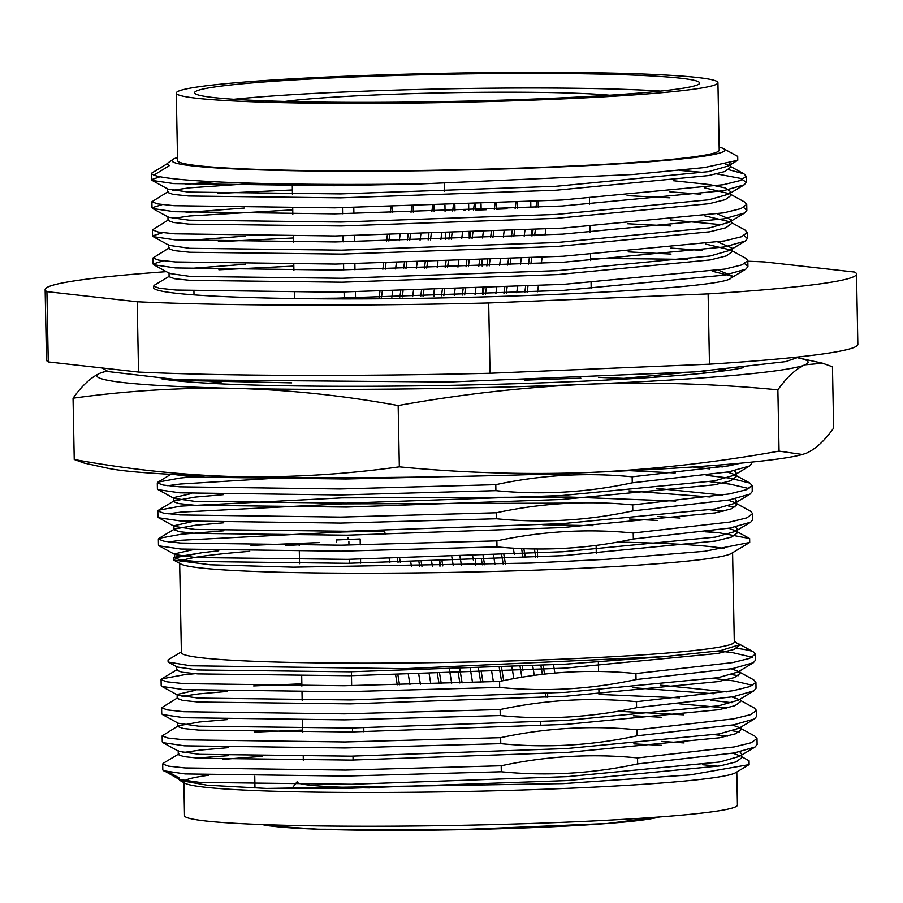 <?xml version="1.0" encoding="UTF-8"?>
<svg xmlns="http://www.w3.org/2000/svg" width="903" height="903" viewBox="0 0 903 903"><rect width="100%" height="100%" fill="white"/><g stroke="black" fill="none" stroke-linecap="round" stroke-linejoin="round"><path stroke-width="1.35" d="M166.333 271.656A405.752 21.943 -1.1 0 0 45.15 289.637L46.505 359.925A405.752 21.943 -1.1 0 0 48.265 361.911L138.531 372.059A405.752 21.943 -1.1 0 0 490.036 373.255L709.476 364.169A405.752 21.943 -1.1 0 0 857.85 344.336L856.495 274.06A405.752 21.943 -1.1 0 0 854.735 272.074L764.469 261.926A405.752 21.943 -1.1 0 0 747.718 261.215M687.68 259.5A405.752 21.943 -1.1 0 0 590.618 258.574M45.15 289.637A405.752 21.943 -1.1 0 0 46.922 291.635L137.188 301.771A405.752 21.943 -1.1 0 0 488.681 302.979L708.121 293.893A405.752 21.943 -1.1 0 0 856.495 274.06M169.696 276.013L154.165 285.325L153.533 287.56A297.347 16.085 178.9 0 0 293.87 298.521C467.382 301.286 726.125 289.231 731.227 277.842L732.344 276.036L718.517 270.189M732.322 276.273L712.174 271.182M153.533 287.56A297.347 16.085 178.9 0 1 153.928 286.714M193.931 291.082L194.01 294.875M46.922 291.635L48.265 361.911M137.188 301.771L138.531 372.059M488.681 302.979L490.036 373.255M708.121 293.893L709.476 364.169M680.636 78.222A252.569 13.658 -1.1 0 0 398.009 75.423A252.569 13.658 -1.1 0 0 194.574 92.738A252.569 13.658 -1.1 0 0 447.369 101.542A252.569 13.658 -1.1 0 0 699.633 83.031A252.569 13.658 -1.1 0 0 680.636 78.222M196.64 98.258A270.877 14.651 178.9 0 1 176.277 93.088A270.877 14.651 178.9 0 1 446.816 73.245A270.877 14.651 178.9 0 1 717.93 82.681A270.877 14.651 178.9 0 1 499.754 101.249A270.877 14.651 178.9 0 1 196.64 98.258M717.93 82.681L719.217 150.146A270.877 14.651 178.9 0 1 501.041 168.714A270.877 14.651 178.9 0 1 197.938 165.723A270.877 14.651 178.9 0 1 177.575 160.553L176.277 93.088M177.519 157.551A276.51 14.956 -1.1 0 0 173.128 159.233A276.51 14.956 -1.1 0 0 174.347 162.563A276.51 14.956 -1.1 0 0 479.707 169.617A276.51 14.956 -1.1 0 0 723.608 148.668A276.51 14.956 -1.1 0 0 719.16 147.155M723.608 148.668L737.695 156.388L737.774 160.26L704.363 167.574L632.811 174.527L421.069 183.907A297.347 16.085 178.9 0 1 153.928 175.126L169.38 165.621L166.931 163.68L173.128 159.233M293.87 298.521L336.367 298.182L563.833 290.348L725.053 275.065L745.822 269.162L747.932 266.645L744.727 263.699M671.008 254.059L628.183 251.881M163.341 260.809L153.081 264.003L153.77 264.76L175.408 267.931L335.826 270.076L563.303 262.231L724.522 246.948L745.28 241.056L747.391 238.527L744.185 235.593M670.466 225.942L627.653 223.763M162.8 232.692L152.539 235.886L153.228 236.654L174.866 239.826L335.295 241.959L562.761 234.125L723.98 218.842L744.749 212.939L746.849 210.422L743.643 207.476M669.924 197.836L627.111 195.658M162.258 204.586L152.009 207.78L152.686 208.537L174.324 211.708L334.753 213.853L562.219 206.008L723.438 190.725L744.207 184.833L746.307 182.304L740.516 178.388L716.666 173.895M703.968 172.473L679.959 170.441M160.057 176.751L151.467 179.663L152.155 180.431L173.782 183.602L334.212 185.736L421.069 183.907M731.227 277.842L732.344 276.036M245.571 264.252L187.214 268.665M153.77 264.76L169.64 273.474L190.161 276.42L342.079 278.259L557.478 270.652L710.142 255.989L729.759 250.368L731.802 247.919L717.975 242.072M245.029 236.134L186.673 240.559M153.228 236.654L169.109 245.368L189.619 248.302L341.537 250.142L556.937 242.535L709.6 227.872L729.218 222.262L731.261 219.813L717.433 213.966M244.487 208.029L186.131 212.453M152.686 208.537L168.568 217.251L189.077 220.197L340.995 222.036L556.395 214.429L709.058 199.766L728.676 194.145L730.719 191.696L725.233 187.937L709.521 184.584L673.288 180.713M214.203 181.74L185.6 184.336M152.155 180.431L168.026 189.145L188.535 192.091L340.454 193.919L555.853 186.311L708.516 171.649L728.134 166.039L730.053 163.025M293.825 266.08L218.887 269.794M169.019 272.785L169.098 276.724L174.561 278.7L190.228 280.359L342.147 282.199L557.546 274.58L710.221 259.929L726.339 255.899L731.881 251.858L731.802 247.919M730.448 249.917L705.345 243.991M293.283 237.974L218.345 241.688M168.489 244.679L168.556 248.607L174.019 250.582L189.698 252.242L341.605 254.082L557.016 246.474L709.679 231.811L725.798 227.793L731.34 223.741L731.261 219.813M729.906 221.799L704.803 215.873M292.753 209.857L189.754 215.975L172.845 218.436M167.947 216.562L168.014 220.501L173.478 222.477L189.156 224.136L341.074 225.976L556.474 218.357L709.137 203.706L725.256 199.676L730.798 195.635L730.719 191.696M729.364 193.693L704.261 187.768M255.346 183.286L189.212 187.869L172.304 190.33M167.405 188.456L167.484 192.384L172.936 194.359L188.614 196.019L340.533 197.859L555.932 190.251L708.595 175.588L724.725 171.57L730.256 167.518L730.2 164.797M728.823 165.576L725.628 164.064M166.931 163.68L169.38 165.621M153.51 286.116L159.267 288.249L175.825 290.044L336.255 292.188L563.72 284.343L724.94 269.06L741.973 264.861L747.819 260.64L745.618 258.202L731.859 250.65M701.947 250.458L670.895 248.054M169.154 247.907L152.968 257.998L158.736 260.132L175.284 261.938L335.713 264.071L563.179 256.238L724.398 240.954L741.431 236.755L747.278 232.534L745.077 230.084L731.317 222.533M722.818 224.813L670.353 219.948M168.613 219.79L152.426 229.893L158.194 232.026L174.742 233.821L335.171 235.965L562.648 228.12L723.856 212.837L740.889 208.638L746.736 204.417L744.535 201.979L730.775 194.427M700.863 194.235L669.812 191.831M292.369 189.98L217.42 193.456M168.071 191.684L151.885 201.775L157.653 203.909L174.211 205.715L334.641 207.848L562.106 200.014L723.326 184.731L740.347 180.532L746.194 176.311L743.993 173.861L728.676 169.674M167.529 163.567L152.009 172.891L151.354 173.669L153.928 175.126M660.556 91.101A252.569 13.658 -1.1 0 0 233.922 99.285M284.964 101.463A179.641 9.719 178.9 0 1 447.199 92.795A179.641 9.719 178.9 0 1 609.638 95.233M294.446 298.509L294.333 292.516M293.915 270.403L293.791 264.41M293.373 242.286L293.261 236.293M292.832 214.18L292.719 208.187M292.448 194.303L292.256 184.031M344.212 298.08L344.099 292.087M343.671 269.974L343.558 263.969M343.129 241.857L343.016 235.864M342.587 213.751L342.474 207.746M342.056 185.634L342.023 184.415M355.522 297.911L355.41 291.917M354.981 269.805L354.868 263.8M354.439 241.688L354.326 235.694M353.908 213.582L353.784 207.577M353.366 185.465L353.344 184.415M434.501 296.003L434.388 290.01M445.597 239.385L445.484 233.38M445.055 211.268L444.942 205.274M444.671 191.402L444.524 183.32M469.289 238.527L469.176 232.534M468.747 210.422L468.634 204.417M482.755 294.265L482.642 288.271M482.213 266.148L482.1 260.154M481.141 209.88L481.028 203.931M531.404 235.796L531.291 229.802M530.862 207.69L530.75 201.685M591.194 288.678L591.081 282.684M590.652 260.572L590.539 254.567M590.11 232.455L589.998 226.461M589.569 204.349L589.456 198.344M538.188 201.313L538.301 207.306M517.363 202.34L517.475 208.333M496.537 203.288L496.65 209.248L507.057 208.819M475.7 204.146L475.813 210.106L486.232 209.722M392.376 206.798L392.489 212.792M413.213 206.256L413.326 212.25M434.038 205.636L434.162 211.629M454.875 204.925L454.988 210.93M463.397 210.625L465.406 210.546M462.483 232.782L461.681 238.81M458.758 261.046L457.968 267.085M455.044 289.31L454.254 295.337M452.076 233.155L451.274 239.182M448.351 261.418L447.561 267.446M444.637 289.671L443.847 295.699M441.499 295.778L442.301 289.75M445.224 267.525L446.014 261.498M448.938 239.272L449.728 233.234M452.651 211.009L453.441 204.981M441.669 233.516L440.878 239.543M437.955 261.757L437.165 267.785M434.241 290.01L433.44 296.037M431.262 233.843L430.471 239.871M427.548 262.084L426.758 268.112M423.834 290.326L423.044 296.353M420.708 296.421L421.498 290.394M424.421 268.191L425.211 262.163M428.135 239.95L428.925 233.922M431.848 211.697L432.639 205.681M420.866 234.159L420.076 240.187M417.152 262.401L416.362 268.417M413.439 290.631L412.648 296.647M410.47 234.453L409.68 240.48M406.756 262.683L405.966 268.71M403.043 290.901L402.253 296.929M399.916 296.985L400.706 290.969M403.63 268.767L404.42 262.75M407.332 240.548L408.133 234.52M411.046 212.318L411.836 206.29M400.074 234.735L399.284 240.751M396.361 262.954L395.57 268.97M392.658 291.161L391.868 297.189M389.69 234.983L388.888 241.011M385.976 263.191L385.186 269.218M382.262 291.398L381.472 297.414M379.136 297.471L379.926 291.455M382.849 269.263L383.64 263.247M386.552 241.056L387.342 235.04M390.265 212.848L391.055 206.832M483.297 231.969L482.507 238.008M479.583 260.256L478.782 266.295M475.858 288.531L475.068 294.57M472.89 232.387L472.1 238.426M469.165 260.662L468.375 266.69M465.451 288.937L464.661 294.965M462.313 295.055L463.104 289.016M466.027 266.78L466.828 260.753M469.752 238.516L470.542 232.477M473.465 210.241L474.267 204.202M504.134 231.089L503.343 237.117M500.409 259.387L499.619 265.426M496.684 287.685L495.894 293.712M493.715 231.54L492.925 237.579M489.99 259.827L489.2 265.866M486.277 288.113L485.475 294.152M483.139 294.254L483.929 288.215M486.852 265.967L487.654 259.929M490.577 237.67L491.367 231.642M494.291 209.383L495.092 203.344M524.97 230.107L524.18 236.157M521.257 258.427L520.455 264.466M517.532 286.736L516.73 292.786M514.552 230.604L513.762 236.642M510.827 258.913L510.037 264.951M507.102 287.222L506.312 293.261M503.964 293.362L504.766 287.323M507.689 265.064L508.479 259.026M511.414 236.755L512.204 230.716M515.139 208.446L515.929 202.407M545.83 229.046L545.04 235.096M542.105 257.389L541.303 263.428M538.38 285.72L537.578 291.759M535.4 229.588L534.61 235.638M531.675 257.919L530.885 263.958M527.95 286.24L527.16 292.279M524.812 292.391L525.602 286.353M528.537 264.071L529.327 258.032M532.262 235.751L533.052 229.712M535.987 207.43L536.777 201.38M736.792 771.997L737.424 805.036A276.51 14.956 178.9 0 1 514.71 823.987A276.51 14.956 178.9 0 1 205.297 820.929A276.51 14.956 178.9 0 1 184.517 815.646L183.885 782.619M749.106 764.615L735.584 772.731A276.51 14.956 178.9 0 1 501.278 790.61A276.51 14.956 178.9 0 1 204.654 787.19A276.51 14.956 178.9 0 1 185.115 783.296L180.013 780.497L207.193 785.204L266.566 788.443L563.156 783.623L690.152 774.898L749.106 764.615L749.05 760.744M183.873 781.874A276.51 14.956 178.9 0 1 208.898 775.203M702.681 764.773A276.51 14.956 178.9 0 1 718.077 766.263M168.714 772.167L179.347 778.07L178.76 778.917M178.749 779.142L180.013 780.497M262.502 756.364A297.347 16.085 -1.1 0 0 222.917 759.446M194.992 673.694L184.009 674.801L161.716 678.887L161.061 679.666L166.829 681.799L183.388 683.605L343.817 685.738L499.573 681.438L499.686 687.431C545.277 691.924 590.731 689.305 636.039 679.575L635.915 673.57L732.502 662.621L749.524 658.422L755.371 654.201L753.17 651.752L738.925 643.941L752.775 651.548A297.347 16.085 178.9 0 0 736.521 648.343M499.573 681.438C544.87 671.697 590.314 669.078 635.915 673.57M755.913 682.307L756.025 688.312L753.915 690.829L733.157 696.732L636.57 707.681L636.457 701.687L733.033 690.727L750.066 686.528L755.913 682.307L753.712 679.869L739.952 672.317M752.82 685.366L733.642 680.896L713.686 678.469M161.061 679.666L161.185 685.67L161.863 686.427L183.501 689.599L343.93 691.743L499.686 687.431M738.394 675.681L731.464 674.597M177.789 697.68L161.603 707.783L167.371 709.916L183.919 711.711L344.348 713.855L500.115 709.544C545.412 699.814 590.855 697.195 636.457 701.687M500.115 709.544L500.228 715.548C545.83 720.041 591.273 717.422 636.57 707.681M756.454 710.424L756.567 716.418L754.456 718.946L733.688 724.838L637.112 735.798L636.999 729.793L733.575 718.844L750.607 714.645L756.454 710.424L754.253 707.975L740.494 700.423M726.915 708.008L679.643 703.832M161.603 707.783L161.716 713.776L162.405 714.533L184.043 717.716L344.472 719.849L500.228 715.548M731.994 702.703L710.582 700.243M679.53 697.838L598.982 694.418M227.522 719.578L199.461 721.982L178.331 725.786L162.145 735.889L167.913 738.022L184.46 739.828L344.89 741.961L500.646 737.661C545.943 727.92 591.397 725.301 636.999 729.793M500.646 737.661L500.77 743.654C546.371 748.147 591.815 745.528 637.112 735.798M178.873 753.903L163.341 763.216L162.687 764.006L162.8 769.999L179.358 779.47L199.868 782.416L351.786 784.255L567.186 776.648L719.86 761.985L739.467 756.375L754.998 747.052L734.229 752.944L637.653 763.904L637.541 757.91L734.116 746.95L751.149 742.751L756.996 738.53L754.784 736.092L741.024 728.54M754.998 747.052L757.109 744.535L756.996 738.53M727.457 736.114L714.77 734.692M302.742 730.087L254.556 732.096M162.145 735.889L162.258 741.894L162.946 742.65L184.573 745.822L345.002 747.966L500.77 743.654M739.467 731.904L732.536 730.82M162.687 764.006L168.443 766.139L185.002 767.934L345.431 770.078L501.188 765.767C546.496 756.037 591.95 753.418 637.541 757.91M501.188 765.767L501.3 771.772C546.913 776.264 592.357 773.645 637.653 763.904M228.211 755.687L196.606 758.035M163.488 770.756L185.115 773.939L345.544 776.072L501.3 771.772M266.566 788.443L351.865 788.195L567.265 780.587L719.928 765.925L736.058 761.906L741.589 757.854L741.544 755.134M740.167 755.913L732.976 753.181M661.73 745.325L633.827 743.891M228.064 747.684L200.003 750.088L183.106 752.549M178.196 750.675L178.275 754.615L183.738 756.59L199.405 758.249L351.323 760.078L566.723 752.47L719.398 737.807L735.516 733.789L741.047 729.748L739.659 727.829M738.914 727.378L732.435 725.075M661.188 717.219L633.296 715.786M177.665 722.569L177.733 726.497L183.196 728.473L198.863 730.132L350.782 731.972L566.192 724.364L718.856 709.702L734.974 705.683L740.516 701.631L740.46 698.911M738.372 699.261L731.893 696.958M713.98 693.764L632.755 687.68M226.992 691.461L198.92 693.865L182.022 696.326M195.308 690.332L177.123 694.452L177.191 698.391L182.654 700.367L198.333 702.026L350.251 703.866L565.65 696.247L718.314 681.596L734.432 677.566L739.975 673.525L737.83 671.155L731.351 668.852M176.582 666.346L176.661 670.274L182.113 672.25L197.791 673.909L349.709 675.749L565.109 668.141L717.772 653.479L733.891 649.46L739.433 645.408L739.422 644.81L720.131 650.736L664.721 656.594L404.826 668.683L190.42 665.782L168.105 662.034L168.06 659.879L181.368 651.898M741.521 753.926L739.85 751.827M684.079 742.932L661.651 741.397M162.946 742.65L178.817 751.364L199.337 754.31L351.256 756.15L566.655 748.542L719.319 733.879L738.936 728.258L754.456 718.946M683.537 714.826L618.103 711.237M162.405 714.533L178.286 723.247L198.795 726.193L350.714 728.032L566.113 720.425L718.777 705.762L738.394 700.152L753.915 690.829M726.61 691.856L660.578 685.174M301.85 683.808L253.664 685.919M161.863 686.427L177.744 695.141L198.254 698.087L350.172 699.927L565.571 692.319L718.235 677.656L737.853 672.035L753.384 662.723L755.484 660.195L755.371 654.201M168.105 662.034L177.202 667.035L197.712 669.97L349.63 671.809L565.03 664.202L664.721 656.594M734.286 641.288L739.422 644.81M636.039 679.575L732.615 668.615L753.384 662.723M752.289 657.26L733.101 652.779L718.765 650.95M732.581 552.738L734.297 641.988A276.51 14.956 178.9 0 1 511.583 660.94A276.51 14.956 178.9 0 1 202.17 657.881A276.51 14.956 178.9 0 1 181.39 652.609L179.674 563.348M749.704 542.466L731.374 553.46A276.51 14.956 178.9 0 1 497.068 571.351A276.51 14.956 178.9 0 1 200.443 567.931A276.51 14.956 178.9 0 1 180.905 564.025L173.692 560.074L210.399 564.793L293.362 567.163L531.246 563.043L606.782 559.307L704.611 551.293L749.704 542.466L749.637 538.549L719.499 532.849L707.342 531.574M180.047 561.835A276.51 14.956 178.9 0 1 249.702 551.349M617.517 542.105A276.51 14.956 178.9 0 1 701.247 545.739A276.51 14.956 178.9 0 1 724.556 548.629M163.33 378.944L177.564 380.377L291.748 382.861M751.68 462.11L751.714 463.42L749.603 465.948L728.834 471.84L632.258 482.8L632.145 476.795L728.721 465.835L740.878 463.16M205.252 475.768L180.228 478.014L157.946 482.112L157.291 482.891L163.048 485.024L179.607 486.83L340.036 488.963L495.792 484.663C541.089 474.922 586.532 472.303 632.145 476.795M495.792 484.663L495.905 490.656C541.507 495.149 586.961 492.53 632.258 482.8M752.131 485.532L752.244 491.525L750.145 494.054L729.376 499.946L632.8 510.906L632.676 504.912L729.263 493.952L746.284 489.753L752.131 485.532L749.93 483.094L729.748 478.116L706.259 475.35M749.05 488.591L729.861 484.11L709.905 481.694M632.506 476.773L631.366 476.728M571.689 474.989L535.456 474.436M287.865 477.45L180.34 484.019L167.653 485.69M157.291 482.891L157.404 488.895L158.093 489.652L179.72 492.824L340.149 494.957L495.905 490.656M675.207 472.946L629.38 470.655M675.749 501.063L569.725 497.056L342.124 497.869L180.769 506.131L158.488 510.218L157.822 511.008L163.59 513.141L180.148 514.936L340.578 517.08L496.334 512.769C541.631 503.039 587.074 500.409 632.676 504.912M496.334 512.769L496.447 518.762C542.048 523.255 587.503 520.636 632.8 510.906M192.61 549.78L174.426 553.9L175.047 554.589L195.556 557.535L347.474 559.375L562.874 551.756L715.537 537.104L735.155 531.483L750.686 522.171L729.917 528.063L633.33 539.012L633.217 533.018L729.793 522.058L746.826 517.859L752.673 513.638L750.472 511.2L734.602 502.486L728.111 500.183M750.686 522.171L752.786 519.643L752.673 513.638M723.145 511.233L710.447 509.8M633.048 504.879L631.908 504.833M572.231 503.106L342.237 503.874L180.882 512.125L168.195 513.807M157.822 511.008L157.946 517.001L158.623 517.758L180.261 520.929L340.691 523.074L496.447 518.762M735.155 507.012L728.224 505.928M223.899 530.795L181.311 534.237L159.018 538.335L158.364 539.114L164.132 541.247L180.679 543.053L341.108 545.186L496.876 540.874C542.184 531.145 587.627 528.526 633.217 533.018M496.876 540.874L496.989 546.879C542.59 551.372 588.045 548.753 633.33 539.012M592.955 525.67L542.68 524.733M719.499 532.849A297.347 16.085 -1.1 0 0 705.503 531.822M385.637 534.52L384.26 531.088L342.779 531.98L181.424 540.242L168.737 541.913M158.364 539.114L158.476 545.107L159.165 545.875L180.803 549.047L341.232 551.18L496.989 546.879M531.246 563.043L606.782 559.307M218.74 550.774L202.08 552.715L173.647 557.986L173.692 560.074M299.175 544.78L285.991 545.536M202.08 552.715L175.092 557.128L174.493 557.84L179.957 559.804L195.635 561.463L347.553 563.303L562.953 555.695L715.616 541.032L731.735 537.014L737.277 532.973L735.132 530.603L728.653 528.289M657.407 520.444L629.515 519.011M223.752 522.803L195.691 525.207L174.55 529.011L173.963 529.722L179.415 531.698L195.093 533.357L347.012 535.197L562.411 527.589L715.074 512.927L731.193 508.897L736.735 504.856L734.602 502.486M710.198 496.989L628.973 490.893M223.21 494.686L195.15 497.09L174.008 500.905L173.421 501.616L178.873 503.581L194.551 505.24L346.47 507.08L561.869 499.472L714.533 484.809L730.662 480.791L736.193 476.75L734.06 474.38L727.57 472.066M709.656 468.871L692.68 466.964M174.155 474.481L194.01 477.134L345.928 478.974L441.973 476.728M631.626 378.673L598.429 377.386M221.043 382.24L208.232 383.211M713.72 372.115L725.154 369.44M319.38 542.579L250.966 545.367M735.155 531.483L737.198 529.034L735.539 526.934M679.767 518.04L657.339 516.505M192.068 521.674L173.884 525.783L174.505 526.472L195.014 529.418L346.933 531.257L562.332 523.65L714.995 508.987L734.613 503.377L736.656 500.917L734.997 498.828M722.829 495.081L656.797 488.399M191.538 493.557L173.342 497.677L173.963 498.366L194.472 501.312L346.391 503.152L561.79 495.533L714.454 480.881L734.071 475.26L736.114 472.811L734.455 470.723M722.287 466.964L713.404 465.474M664.077 376.551L654.641 375.953M189.37 381.111L185.262 381.63M605.608 380.095L684.88 372.589M580.843 378.131L524.361 380.152M534.395 548.968L535.75 557.174M553.516 664.856L554.871 673.074M523.864 548.697L525.354 557.704M543.121 665.409L544.554 674.112M521.595 548.595L523.119 557.806M540.886 665.534L542.342 674.36M545.491 693.425L546.134 697.33M547.636 693.312L547.703 697.251M493.489 555.232L495.002 564.398M511.922 666.945L513.841 678.627M483.071 555.661L484.572 564.736M501.515 667.419L503.682 680.58M481.48 559.668L482.326 564.804M499.269 667.52L501.504 681.031M389.193 558.63L389.848 562.558M408.325 674.609L409.951 684.474M397.884 674.857L399.51 684.734M395.638 674.913L397.264 684.79M431.6 561.44L432.379 566.136M449.412 669.439L451.692 683.244M421.17 561.756L421.927 566.35M439.637 673.706L441.262 683.582M418.924 561.813L419.681 566.395M437.391 673.773L439.016 683.65M451.816 556.835L453.261 565.639M470.26 668.694L472.54 682.51M442.03 561.113L442.82 565.899M459.841 669.078L462.122 682.882M439.784 561.181L440.574 565.944M458.25 673.074L459.875 682.961M410.73 562.038L411.475 566.553M429.207 674.022L430.833 683.898M399.645 558.381L400.289 562.309M418.766 674.327L420.392 684.203M397.399 558.438L398.042 562.366M472.653 556.079L473.307 559.984M491.74 671.776L493.377 681.697M481.333 672.204L482.958 682.115M459.999 556.553L461.456 565.413M478.443 668.378L480.723 682.194M513.299 548.166L514.304 554.295M532.725 665.951L534.283 675.376M503.897 554.769L505.432 564.036M522.318 666.459L522.972 670.365M501.662 554.871L503.185 564.115M520.083 666.572L521.844 677.239M336.492 541.868L336.458 539.96L360.15 538.978L360.263 544.915M439.592 561.192L439.682 565.967M347.937 537.601L347.982 539.486M475.463 559.905L475.565 565.018M537.42 549.001L537.567 557.083M540.739 721.813L540.807 725.752M596.127 545.401L596.285 553.595M598.362 662.102L598.542 671.493M598.903 690.219L598.982 694.159M299.153 543.414L299.198 545.514M299.311 551.519L299.548 563.686M301.704 676.121L301.895 686.077M302.008 692.07L302.166 700.299M302.55 720.176L302.776 732.344M303.25 756.522L303.318 760.461M348.885 541.36L348.953 545.085M349.224 559.352L349.303 563.28M351.391 671.787L351.651 685.637M352.463 728.01L352.542 731.949M353.005 756.127L353.084 760.055M360.534 559.183L360.613 563.111M363.774 727.852L363.853 731.78M369.316 787.935A163.319 8.827 178.9 0 1 297.234 781.603L291.827 788.579M74.238 459.492C128.587 469.447 182.857 475.17 237.049 476.66C291.229 477.619 345.33 474.346 399.34 466.828C462.697 472.946 526.065 474.82 589.456 472.461C652.722 469.583 715.921 462.471 779.052 451.116L802.428 454.491L801.096 454.841A355.635 19.234 178.9 0 1 589.456 472.461A355.635 19.234 178.9 0 1 237.049 476.66A355.635 19.234 178.9 0 1 107.457 468.16L84.058 463.036L74.238 459.492L73.053 398.212C81.981 385.626 91 377.285 100.086 373.187A355.635 19.234 178.9 0 1 105.606 371.415A355.635 19.234 178.9 0 1 106.972 371.077M743.271 367.69A301.286 16.288 178.9 0 1 452.832 385.288A301.286 16.288 178.9 0 1 161.897 378.854M797.846 357.802A355.635 19.234 178.9 0 1 799.234 358.096A355.635 19.234 178.9 0 1 804.912 364.812A355.635 19.234 178.9 0 1 587.763 384.193A355.635 19.234 178.9 0 1 235.356 388.38A355.635 19.234 178.9 0 1 100.086 373.187L105.606 371.415M802.428 454.491L806.605 453.08C815.691 448.972 824.71 440.63 833.638 428.056L832.464 366.776L822.633 363.22L804.912 364.812C795.814 368.909 786.806 377.251 777.867 389.825C714.408 383.719 651.04 381.834 587.763 384.193C524.383 387.094 461.185 394.205 398.167 405.549C343.817 395.593 289.547 389.87 235.356 388.38C181.176 387.421 127.075 390.694 73.053 398.212M779.052 451.116L777.867 389.825M399.34 466.828L398.167 405.549M176.717 380.31A284.389 15.385 -1.1 0 0 175.25 380.682M709.419 372.589L700.141 371.494M263.349 824.586A201.324 10.892 -1.1 0 0 461.343 829.665A201.324 10.892 -1.1 0 0 658.998 816.989M745.822 269.162L730.538 278.338M745.28 241.056L729.759 250.368M744.749 212.939L729.218 222.262M744.207 184.833L728.676 194.145M737.774 160.26L728.134 166.039M730.234 166.31L743.993 173.861M151.354 173.669L151.467 179.663M151.885 201.775L152.009 207.78M152.426 229.893L152.539 235.886M152.968 257.998L153.081 264.003M746.194 176.311L746.307 182.304M746.736 204.417L746.849 210.422M747.278 232.534L747.391 238.527M747.819 260.64L747.932 266.645M102.141 367.961L108.179 371.573L178.692 379.836L449.209 382.003L694.87 371.878L785.666 361.618L799.663 356.798M741.047 729.748L741.002 727.017M739.975 673.525L739.918 670.794M749.05 760.755L741.566 756.646M177.248 669.575L161.716 678.887M174.493 557.84L174.426 553.9M737.277 532.973L737.198 529.034M173.963 529.722L173.884 525.783M736.735 504.856L736.656 500.917M173.421 501.616L173.342 497.677M736.193 476.75L736.114 472.811M750.145 494.054L734.613 503.377M158.093 489.652L173.963 498.366M749.603 465.948L734.071 475.26M175.047 554.589L159.165 545.875M174.505 526.472L158.623 517.758M175.092 557.128L173.647 557.986M735.132 530.603L749.637 538.549M174.55 529.011L159.018 538.335M174.008 500.905L158.488 510.218M734.06 474.38L749.93 483.094M170.927 474.312L157.946 482.112M254.748 776.241L254.973 788.037M660.488 816.876L606.714 823.536L456.613 829.755L318.262 829.202L269.083 825.839L261.859 824.529M799.234 358.096L822.633 363.22"/></g></svg>
